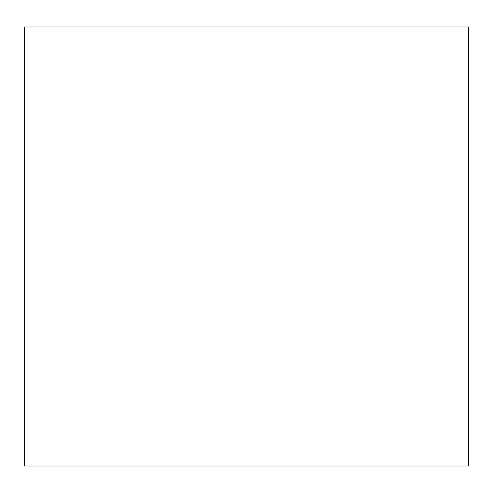 <?xml version="1.0" encoding="UTF-8"?>
<svg xmlns="http://www.w3.org/2000/svg" width="493" height="493" viewBox="0 0 493 493"><rect width="100%" height="100%" fill="white"/><g stroke="black" fill="none" stroke-linecap="round" stroke-linejoin="round"><path stroke-width="0.74" d="M468.35 466.039L24.65 466.039L24.65 26.961L468.35 26.961L468.35 466.039"/></g></svg>
